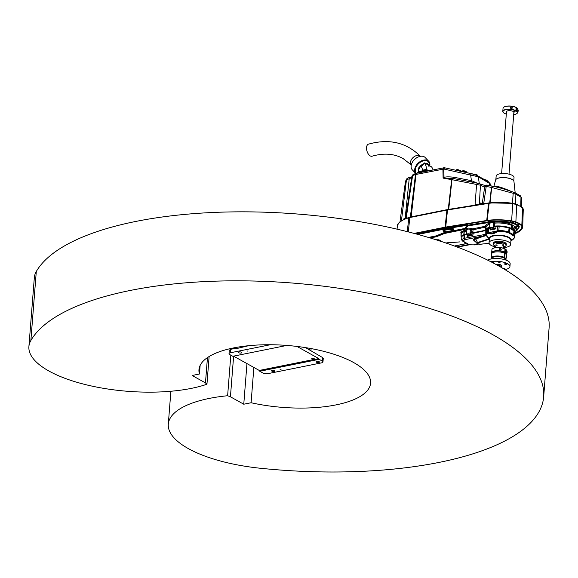 <?xml version="1.0" encoding="UTF-8"?>
<svg xmlns="http://www.w3.org/2000/svg" width="578" height="578" viewBox="0 0 578 578"><rect width="100%" height="100%" fill="white"/><g stroke="black" fill="none" stroke-linecap="round" stroke-linejoin="round"><path stroke-width="0.87" d="M323.254 358.461L322.979 361.936A3.706 1.337 -175.5 0 1 321.491 362.868L268.033 373.619A3.706 1.337 -175.5 0 1 262.853 372.991L259.768 371.271L259.262 370.447L233.555 356.142M313.688 359.74L313.37 359.574A1.113 0.405 4.5 0 1 313.088 359.451L311.983 358.837A1.113 0.405 4.5 0 1 311.766 358.577A1.113 0.405 4.5 0 1 312.539 358.252A1.113 0.405 4.5 0 1 313.767 358.483L314.865 359.097A1.113 0.405 4.5 0 1 315.039 359.234L259.443 370.65M272.26 370.346A1.669 0.6 4.5 0 1 274.015 370.419A1.669 0.6 4.5 0 1 274.911 371.033A1.669 0.6 4.5 0 1 273.199 371.502A1.669 0.6 4.5 0 1 271.588 370.765A1.669 0.6 4.5 0 1 272.26 370.346M316.809 361.387A1.669 0.6 4.5 0 1 318.565 361.46A1.669 0.6 4.5 0 1 319.461 362.074A1.669 0.6 4.5 0 1 317.748 362.543A1.669 0.6 4.5 0 1 316.137 361.814A1.669 0.6 4.5 0 1 316.809 361.387M281.038 369.609L280.063 369.356L281.038 369.609M259.768 371.271L319.164 359.328L322.257 361.048L322.531 357.536L323.03 358.88M322.979 361.936A3.706 1.337 -175.5 0 0 322.257 361.048M318.659 358.505L315.082 359.465L318.659 358.505L296.962 346.432M305.552 347.631L322.531 357.536M230.788 349.293L230.514 352.746A3.706 1.337 -175.5 0 0 229.025 353.678L229.3 350.21L230.788 349.293L235.094 348.426L235.051 348.946L248.656 345.702M286.833 345.434L232.84 356.286L229.755 354.567A3.706 1.337 -175.5 0 1 229.025 353.678M232.681 348.108L232.616 348.924M230.514 352.746L270.331 344.741M319.164 359.328L318.839 358.707M235.795 348.794L235.094 348.426M239.155 351.923A1.669 0.6 4.5 0 1 240.918 351.995A1.669 0.6 4.5 0 1 241.814 352.609A1.669 0.6 4.5 0 1 240.101 353.079A1.669 0.6 4.5 0 1 238.483 352.349A1.669 0.6 4.5 0 1 239.155 351.923M247.94 351.186L246.965 350.94L247.94 351.186M305.776 347.667L309.996 350.203M290.142 345.709A1.113 0.405 4.5 0 1 289.094 345.861A1.113 0.405 4.5 0 1 288.119 345.536M309.497 349.914A1.113 0.961 138.9 0 1 309.432 349.466M512.888 224.076L511.913 223.823L512.888 224.076M512.397 228.035L512.715 226.468L513.062 228.404L511.328 227.443L511.357 225.283L509.709 223.657L516.183 227.262L514.434 226.995L514.001 228.924A2.594 0.939 -175.5 0 1 514.239 229.083A15.028 5.419 -175.5 0 0 514.131 228.996M461.136 233.1L460.731 232.168L463.375 230.788L466.583 230.08L466.294 229.307A3.006 1.084 4.5 0 1 467.414 228.245A3.006 1.084 4.5 0 1 470.745 228.411L472.66 228.859L485.368 226.251A15.808 5.701 4.5 0 1 489.335 223.231L489.407 223.101A3.006 1.084 4.5 0 1 489.342 222.458L493.583 222.053A3.006 1.084 4.5 0 1 494.002 222.176L494.378 222.212A15.808 5.701 4.5 0 1 509.709 223.657M517.303 226.533L516.327 226.28L517.303 226.533M451.635 230.037L450.659 229.791L451.635 230.037M445.696 231.236L444.72 230.983L445.696 231.236M520.727 206.31L520.98 197.112A2.037 1.77 -54.3 0 0 520.301 195.725L521.551 197.979L520.98 197.112L515.894 194.28L513.091 193.269L491.697 187.474L486.214 186.419L484.747 187.214L480.434 185.198L479.386 203.651M475.044 204.915L483.721 203.521L475.044 204.915L476.59 184.512A2.037 1.264 -78.8 0 1 478.064 183.305L478.064 183.305A2.037 1.264 -78.8 0 1 478.317 183.407M482.919 203.564L483.721 203.521L486.214 186.419A2.037 1.264 -78.8 0 1 487.688 185.213L492.897 186.239A2.037 1.264 -78.8 0 1 493.005 186.275M483.107 203.521L476.07 204.67M479.87 183.898A2.037 0.997 -65.9 0 1 480.058 183.941L480.058 183.941A2.037 0.997 -65.9 0 1 480.434 185.198L451.656 179.628A2.037 1.373 -80 0 1 452.841 178.4L443.102 178.118L443.998 177.475C445.501 176.752 448.752 176.673 453.752 177.229L471.424 180.632L477.11 183.118M495.881 179.469L496.148 176.088A8.966 3.237 4.5 0 1 499.753 173.826A8.966 3.237 4.5 0 1 509.218 174.202A8.966 3.237 4.5 0 1 514.03 177.497L513.763 180.878M495.599 180.047A9.219 3.323 4.5 0 1 495.599 180.033A9.219 3.323 4.5 0 1 505.02 177.619A9.219 3.323 4.5 0 1 513.95 181.478A9.219 3.323 4.5 0 1 513.95 181.492A9.226 3.331 -175.5 0 0 505.013 177.684A9.226 3.331 -175.5 0 0 495.599 180.054L493.915 186.224C496.379 185.733 502.217 187.482 511.429 191.477M469.264 244.805L457.516 247.167M414.108 233.411L445.074 227.19A10.194 3.678 4.5 0 1 445.71 227.075L486.734 220.478A10.194 3.678 4.5 0 1 487.175 220.413A33.849 12.21 4.5 0 1 511.624 220.854A10.194 3.678 4.5 0 1 515.872 221.93A22.715 8.193 4.5 0 1 521.847 225.254A10.194 3.678 4.5 0 1 522.714 226.851A10.194 3.678 4.5 0 1 522.7 227.017A33.849 12.21 4.5 0 1 515.554 233.389M414.932 233.635L445.58 227.472A9.342 3.367 4.5 0 1 446.165 227.364L487.189 220.774A9.342 3.367 4.5 0 1 487.594 220.709A32.997 11.9 4.5 0 1 511.429 221.136A9.342 3.367 4.5 0 1 515.316 222.125A21.863 7.89 4.5 0 1 521.067 225.326A9.342 3.367 4.5 0 1 521.862 226.786A9.342 3.367 4.5 0 1 521.847 226.937A32.997 11.9 4.5 0 1 515.728 232.797M468.758 244.523L456.851 246.914M477.356 175.698A2.037 1.496 119.1 0 1 477.703 175.82A2.037 1.496 119.1 0 1 478.324 176.796L443.832 169.036L416.008 174.448A4.899 1.77 -175.5 0 0 415.481 174.578A34.507 12.449 -175.5 0 0 412.605 175.56L406.153 218.412M401.428 220.731L406.493 179.585A2.037 1.85 -142.1 0 1 406.84 178.754L406.84 178.754C408.176 177.757 409.08 177.395 409.564 177.677L411.695 177.504M412.201 178.284A4.263 1.539 4.5 0 1 409.202 178.869L406.493 179.585A34.507 12.449 -175.5 0 0 405.388 181.983L399.976 221.873M409.564 177.677A2.037 0.39 -89.8 0 0 409.202 178.869L405.142 218.376M410.366 217.032L415.481 174.578A2.037 1.38 -106.3 0 1 416.333 173.342L413.443 174.325A2.037 1.532 -111.6 0 0 412.605 175.56L411.883 176.189L405.561 218.852M488.143 181.702A2.037 1.496 119.1 0 1 488.489 181.824L490.223 183.847L478.324 176.796L479.278 183.638M520.301 195.725L515.432 193.001A2.037 1.134 -64.8 0 0 515.215 192.944M515.482 203.904L515.894 194.28A2.037 1.134 -64.8 0 0 515.432 193.001L513.257 192.149M512.426 203.239L513.3 192.134C500.613 187.785 498.099 187.46 493.106 186.282L492.897 186.239A2.037 1.264 -78.8 0 0 491.423 187.445L489.725 202.806M490.043 202.762L491.697 187.474A2.037 1.185 -78.1 0 1 493.106 186.282M469.842 181.723L452.841 178.4A2.117 1.113 96.6 0 0 453.752 177.229M448.701 209.373L451.996 179.65A2.037 1.264 -78.8 0 1 453.13 178.45A2.117 1.134 99.3 0 0 454.113 177.28M470.376 181.788A2.117 1.163 102.3 0 0 471.424 180.632L470.629 174.932A2.037 1.127 -77.6 0 1 471.966 173.812L471.966 173.812A2.037 1.127 -77.6 0 1 472.175 173.899M444.099 177.829A2.117 0.499 62 0 0 443.998 177.475L443.832 169.036A2.037 1.127 -77.6 0 1 445.168 167.909L471.966 173.812L477.703 175.82L488.489 181.824A2.037 1.496 119.1 0 1 489.118 182.8L489.617 185.596M444.576 167.786A2.037 2.037 0 0 0 443.832 167.793A2.037 1.142 -100.6 0 0 443.044 169.007A2.037 1.337 -79.6 0 1 444.576 167.786L445.168 167.909A2.037 1.127 -77.6 0 1 445.378 167.996M448.246 209.446L451.656 179.628L443.102 178.118L442.921 169.036A2.037 1.178 -101.4 0 1 443.723 167.808L443.832 167.793A2.037 1.142 -100.6 0 1 444.157 167.808M411.16 216.873L416.008 174.448A2.037 1.178 -101.4 0 1 416.81 173.219L443.723 167.808A2.037 1.178 -101.4 0 1 443.781 167.801M470.868 181.882A2.117 1.069 103.1 0 0 471.814 180.791M514.969 234.104A14.826 5.347 -175.5 0 0 513.979 230.138A2.399 0.867 -175.5 0 0 513.763 229.993L511.212 228.577A2.399 0.867 -175.5 0 0 510.945 228.447A14.826 5.347 -175.5 0 0 494.472 226.359A1.315 0.477 4.5 0 1 493.894 226.366L497.398 226.431A3.613 1.3 4.5 0 1 499.146 226.301A14.558 5.253 4.5 0 1 509.102 227.898A3.613 1.3 4.5 0 1 509.926 228.245L514.03 230.528A3.613 1.3 4.5 0 1 514.557 230.933A14.558 5.253 4.5 0 1 515.02 233.628M466.619 234.256L463.91 234.827L461.28 236.2L461.836 236.85M489.696 227.335A14.826 5.347 -175.5 0 0 486.047 230.152A1.315 0.477 4.5 0 1 485.52 230.456L471.467 232.912L470.022 232.594L472.826 232.753L472.883 231.886L471.655 231.821L471.814 229.726L470.311 229.293A2.269 0.816 -175.5 0 0 466.894 229.748L466.858 229.589A0.744 0.665 146.5 0 0 466.294 229.307M471.207 232.587L473.021 233.086L485.679 230.543A1.582 0.571 -175.5 0 0 486.308 230.174A14.558 5.253 4.5 0 1 487.427 228.657A3.613 1.3 4.5 0 1 488.591 228.202L489.66 227.985M475.167 241.409A6.055 2.182 4.5 0 1 475.203 238.447L482.088 236.221L464.958 239.668L462.805 241.012A1.113 0.816 -60.9 0 1 462.342 240.954L461.656 239.776A1.698 0.614 4.5 0 1 461.909 239.48L463.946 238.425A1.698 0.614 4.5 0 1 464.38 238.281L486.25 234.227A14.298 5.159 4.5 0 1 487.348 232.732L488.67 232.652C491.307 233.548 494.06 232.992 496.935 230.99L488.67 232.652L488.555 233.519L487.557 233.476A14.009 5.05 -175.5 0 0 486.488 234.935L489.067 238.743A11.155 4.024 4.5 0 1 500.88 235.26A11.155 4.024 4.5 0 1 511.089 240.759M513.242 239.22A14.009 5.05 -175.5 0 0 513.315 239.162A14.009 5.05 -175.5 0 0 513.669 235.665L508.423 232.746A14.009 5.05 -175.5 0 0 498.836 231.207L498.857 230.42L497.217 230.803L497.376 231.742C494.262 233.765 491.322 234.357 488.555 233.519M510.88 241.171A11.061 3.988 -175.5 0 0 511.176 240.405A11.061 3.988 -175.5 0 0 500.461 235.528A11.061 3.988 -175.5 0 0 489.125 238.663A11.061 3.988 -175.5 0 0 489.198 239.22L489.27 239.516A11.105 4.01 -175.5 0 0 489.291 239.552L489.291 239.552M503.236 247.594A10.823 3.902 -175.5 0 0 506.263 247.232A10.823 3.902 -175.5 0 0 510.612 244.494A10.823 3.902 -175.5 0 0 500.129 239.754A10.823 3.902 -175.5 0 0 489.031 242.796A10.823 3.902 -175.5 0 0 495.837 247.016M493.757 245.13A6.495 2.341 4.5 0 1 493.706 245.079A6.495 2.341 4.5 0 1 493.272 244.14L493.352 243.136A6.495 2.341 4.5 0 1 500.006 241.315A6.495 2.341 4.5 0 1 506.299 244.154L506.22 245.159A6.495 2.341 4.5 0 1 505.642 246.018A6.495 2.341 4.5 0 1 505.591 246.062M489.27 239.805A11.43 4.125 4.5 0 1 488.966 239.343L489.27 239.516M478.252 244.039A2.558 0.925 4.5 0 1 476.987 243.432A2.558 0.925 4.5 0 1 477.522 242.536A0.744 0.52 72.1 0 0 477.905 242.919L489.198 239.22M488.966 238.692L486.062 235.383L475.773 239.025L477.522 242.536L488.757 238.902A0.744 0.52 72.1 0 0 488.981 239.198L489.024 238.714M513.062 228.404L514.001 228.924L513.921 229.798A2.579 0.932 4.5 0 1 514.153 229.95L514.239 229.083M511.328 227.443A15.028 5.419 -175.5 0 0 511.162 227.371A2.594 0.939 4.5 0 1 511.458 227.508L511.378 228.382L513.763 229.993M493.908 226.128L493.229 226.345L493.908 226.128A1.127 0.405 -175.5 0 0 494.407 226.128L494.472 225.254A1.113 0.405 4.5 0 1 493.337 225.138L493.511 223.043A2.269 0.816 -175.5 0 0 493.2 222.949L490.541 222.682L490.007 223.252A2.269 0.816 -175.5 0 0 489.927 223.44L489.906 223.296A0.744 0.65 138 0 0 489.407 223.101M461.28 236.2L464.04 234.524L463.953 231.648L461.309 233.028L461.092 235.448M499.146 226.301L498.857 230.42A14.298 5.159 4.5 0 1 508.64 231.995L513.994 234.971L514.369 231.113A3.425 1.235 -175.5 0 0 513.864 230.73L509.767 228.447A3.425 1.235 -175.5 0 0 508.987 228.122A14.371 5.188 -175.5 0 0 499.154 226.54A3.425 1.235 -175.5 0 0 497.492 226.663L493.691 226.547A2.204 0.795 -175.5 0 0 493.229 226.345L493.337 225.138M509.782 233.83L510.157 233.144L512.679 234.545L512.462 235.325M498.836 231.207L497.376 231.742M482.659 236.799A1.113 0.78 -107.9 0 0 482.088 236.221L485.896 235.138L485.932 234.011L486.199 235.065A1.113 0.376 148.7 0 0 485.86 235.073M483.642 234.408L484.053 235.665A1.113 0.795 -114.8 0 1 484.465 236.113M486.488 234.935A1.113 1.033 14.3 0 1 486.25 234.227L486.481 230.362A1.763 0.636 4.5 0 1 485.78 230.774L485.751 235.174A1.113 0.795 -115 0 1 485.939 235.434M513.315 235.499A1.113 0.889 -84.6 0 0 513.495 234.69L514.03 230.528M489.66 228.238L488.685 228.433L488.41 232.573A1.113 0.744 110 0 0 488.294 233.433M508.958 233.071A1.113 0.672 -43.3 0 0 509.399 232.414L509.926 228.245M497.398 226.431L497.217 230.803A1.113 0.412 54 0 0 497.665 231.547M486.062 235.383A1.113 0.788 67.8 0 0 485.896 235.138A1.113 0.52 150.7 0 1 486.279 235.195L486.062 235.383M510.612 244.494L510.945 240.354A10.823 3.902 -175.5 0 0 500.454 235.614A10.823 3.902 -175.5 0 0 489.364 238.656L489.031 242.796M492.709 228.96A1.517 0.549 4.5 0 1 491.105 228.895A1.517 0.549 4.5 0 1 490.296 228.332A1.517 0.549 4.5 0 1 491.849 227.913A1.517 0.549 4.5 0 1 493.316 228.57A1.517 0.549 4.5 0 1 492.709 228.96M469.668 235.26A1.517 0.549 4.5 0 1 468.064 235.195A1.517 0.549 4.5 0 1 467.255 234.639A1.517 0.549 4.5 0 1 468.809 234.213A1.517 0.549 4.5 0 1 470.282 234.878A1.517 0.549 4.5 0 1 469.668 235.26M494.761 228.368L495.888 228.866L493.858 228.1L494.132 226.504M490.657 229.191L494.71 228.599L493.402 228.137A1.994 0.715 -175.5 0 0 490.621 227.797A1.994 0.715 -175.5 0 0 490.209 228.772L490.823 229.379L490.036 230.037L490.657 229.191L490.368 228.801M466.858 234.82A2.175 0.788 4.5 0 1 466.612 234.422A2.175 0.788 4.5 0 1 468.122 233.794A2.175 0.788 4.5 0 1 470.528 234.242L472.956 235.232L470.362 234.437A1.994 0.715 -175.5 0 0 467.588 234.097A1.994 0.715 -175.5 0 0 467.176 235.08L467.898 235.745L467.111 236.402L467.725 235.557L467.443 235.167M485.679 230.543L473.115 233.317L470.658 232.847A2.204 0.795 -175.5 0 0 470.022 232.594L470.745 228.411M467.725 235.557L471.829 234.733M470.362 234.437L470.759 232.515M472.183 173.855L471.504 173.703M472.616 173.964L472.197 173.805M462.935 170.597L466.677 171.977L466.02 172.497L464.069 171.63L462.862 171.803M465.861 172.36L463.231 171.471M466.518 172.446L464.047 171.269L462.653 171.131L463.021 171.478M466.67 171.912L464.206 170.799L462.862 170.618L462.653 171.131M456.909 169.506L460.594 170.756M460.514 171.283L460.637 170.821L458.181 169.708L456.83 169.527L456.988 170.38M460.478 171.276L456.627 170.033M459.871 171.146L457.198 170.373M459.438 171.052L456.902 170.488M428.731 161.284L425.206 157.548A8.901 5.903 136.6 0 0 424.238 156.804A8.901 5.903 136.6 0 0 418.132 157.035L417.302 157.404A7.052 4.675 136.6 0 0 412.562 161.898L412.143 162.7A8.901 5.903 136.6 0 0 412.266 169.787L415.784 173.501A8.901 5.903 -43.4 0 1 417.569 163.747A8.901 5.903 -43.4 0 1 427.763 160.532A8.901 5.903 -43.4 0 1 428.731 161.284A8.901 5.903 -43.4 0 1 429.866 165.142M418.132 157.035A8.901 5.903 136.6 0 0 412.143 162.7M428.421 161.768A8.345 5.534 136.6 0 0 428.327 161.667A8.345 5.534 136.6 0 0 427.424 160.966A8.345 5.534 136.6 0 0 417.858 163.993A8.345 5.534 136.6 0 0 416.203 173.14A8.345 5.534 136.6 0 0 416.297 173.234M427.995 164.658A6.026 3.995 136.6 0 0 427.807 164.441A6.026 3.995 136.6 0 0 425.581 163.523M423.732 163.812A6.026 3.995 136.6 0 0 418.559 171.998M428.652 170.842L422.366 170.214A7.673 5.621 -60.9 0 0 421.376 166.753L424.462 162.902A12.644 9.262 119.1 0 1 426.362 169.412L428.854 170.799M427.973 164.853C429.382 167.107 429.396 167.114 428.016 164.875C429.396 167.114 429.382 167.107 427.973 164.853L424.462 162.902M433.045 169.961A12.644 9.262 -60.9 0 0 431.52 166.832L428.016 164.875M426.362 169.412L422.366 170.214M426.586 171.254A7.326 2.644 -175.5 0 0 417.981 172.446M425.249 171.529A8.07 2.912 -175.5 0 0 417.092 173.169M512.527 226.67L512.643 228.173M494.378 222.212L494.638 223.159L493.511 223.043A0.744 0.39 -71.7 0 1 494.002 222.176M515.894 231.142A29.861 10.772 -175.5 0 0 518.661 227.421A6.849 2.471 -175.5 0 0 518.054 226.193A18.727 6.755 -175.5 0 0 513.409 223.607A6.849 2.471 -175.5 0 0 510.446 222.848A29.861 10.772 -175.5 0 0 493.583 222.053L493.2 222.949M468.108 224.9L467.949 224.466L468.093 225.131L488.533 221.851A7.406 2.673 4.5 0 1 488.858 221.8A30.417 10.975 4.5 0 1 490.18 221.634L492.312 221.432L492.16 222.53M490.18 221.634L490.245 222.096A0.744 0.433 -125.1 0 1 490.541 222.682M488.937 220.543L489.096 222.494A29.861 10.772 -175.5 0 1 489.342 222.458A0.744 0.672 -142.5 0 1 490.007 223.252M490.057 223.737L489.833 224.119A15.064 5.433 -175.5 0 0 486.055 227.002L473.05 229.784L471.814 229.726L472.248 228.845M466.814 231.041L463.953 231.648A0.744 0.6 -117.5 0 0 463.375 230.788M472.927 232.985L485.426 230.225A1.127 0.405 -175.5 0 0 485.874 229.965A15.006 5.412 4.5 0 1 489.653 227.082L489.833 224.119A0.744 0.527 -108.6 0 0 489.335 223.231M511.357 225.283A15.064 5.433 -175.5 0 0 494.638 223.159L494.472 225.254M435.949 239.747L438.94 239.812L440.335 240.585A0.744 0.542 -60.9 0 0 439.822 240.983M438.94 239.812A0.744 0.542 -60.9 0 0 438.312 240.499M436.867 239.559A0.744 0.426 -101.4 0 1 437.235 240.152M429.786 237.847L436.274 236.525L444.489 233.216L464.856 229.126L468.028 224.929L464.864 228.931L444.504 233.028L436.282 236.33L429.403 237.731M468.014 225.167L467.862 225.68M428.414 237.435L436.014 235.896L444.309 232.573L464.669 228.476L467.385 225.283L467.718 225.68M447.618 227.132L447.842 228.426L467.385 225.283L467.949 224.466L447.119 227.819L447.155 227.205M492.312 221.432A30.417 10.975 4.5 0 1 510.612 222.162A7.406 2.673 4.5 0 1 513.813 222.978L510.627 221.974L510.721 221.034M519.275 226.786L518.625 225.456L518.827 223.751M476.756 174.708A2.406 1.763 119.1 0 1 477.067 174.867L477.067 174.867A2.363 1.546 140.5 0 0 476.872 174.758A2.406 1.763 -60.9 0 0 476.655 174.635A2.406 1.763 -60.9 0 0 476.561 174.599L476.409 174.549A2.406 1.59 100.3 0 0 476.337 174.527A2.406 1.59 100.3 0 0 476.099 174.491A2.363 1.691 -105 0 0 475.86 174.448A2.406 1.59 -79.7 0 1 475.911 174.448A2.406 1.59 -79.7 0 1 476.171 174.505M477.623 175.784L474.885 174.628M486.466 180.112A2.406 1.763 119.1 0 1 486.777 180.271L486.777 180.271A2.363 1.546 140.5 0 0 486.582 180.163A2.406 1.763 -60.9 0 0 486.365 180.04A2.406 1.763 -60.9 0 0 486.271 180.004L486.12 179.953A2.406 1.59 100.3 0 0 486.047 179.931A2.406 1.59 100.3 0 0 485.809 179.895A2.363 1.691 -105 0 0 485.571 179.852A2.406 1.59 -79.7 0 1 485.621 179.852A2.406 1.59 -79.7 0 1 485.881 179.91M487.333 181.181L485.217 180.004M497.073 245.498A3.706 1.337 4.5 0 1 496.04 244.458A3.706 1.337 4.5 0 1 497.528 243.526A3.706 1.337 4.5 0 1 501.444 243.678A3.706 1.337 4.5 0 1 503.438 245.043A3.706 1.337 4.5 0 1 502.253 245.91M503.286 246.907A6.38 2.305 -175.5 0 0 505.533 246.098A6.38 2.305 -175.5 0 0 499.919 242.457A6.38 2.305 -175.5 0 0 493.8 245.18A6.38 2.305 -175.5 0 0 495.895 246.329M493.272 244.14A6.495 2.341 4.5 0 1 499.927 242.312A6.495 2.341 4.5 0 1 506.22 245.159M411.305 164.968L403.054 158.531C394.153 153.618 383.828 152.845 372.073 156.212A6.286 3.417 -106.7 0 1 370.245 155.923A6.286 3.417 -106.7 0 1 366.64 149.615A6.286 3.417 -106.7 0 1 368.453 144.16C389.095 138.388 406.421 142.441 420.437 156.32A6.286 4.169 -43.4 0 0 413.003 157.613A6.286 4.169 -43.4 0 0 411.29 164.954M517.498 112.862A7.42 2.673 -175.5 0 0 517.585 112.522A7.42 2.673 -175.5 0 0 516.291 110.839L516.132 111.041A7.232 2.608 -175.5 0 1 516.746 113.642L516.927 113.512A7.42 2.673 -175.5 0 0 517.498 112.862L517.744 109.755M517.823 109.538L517.83 109.423A7.42 2.673 -175.5 0 1 517.823 109.509L517.809 109.603A1.575 1.156 -60.9 0 0 517.772 109.589L517.613 112.103M517.83 109.423A7.42 2.673 -175.5 0 0 517.339 108.346A7.42 2.673 -175.5 0 0 516.537 107.739L516.291 110.839M506.22 254.544A7.42 2.673 -175.5 0 0 506.371 254.291A7.42 2.673 -175.5 0 0 506.458 253.959A7.42 2.673 -175.5 0 0 505.158 252.275L504.999 252.478A7.232 2.608 -175.5 0 1 506.169 254.457M506.371 254.291L506.617 251.192M506.682 250.939L506.675 251.04A1.575 1.156 -60.9 0 0 506.646 251.018L506.487 253.532M506.704 250.852L506.689 250.968A7.42 2.673 -175.5 0 0 506.704 250.852A7.42 2.673 -175.5 0 0 506.205 249.775A7.42 2.673 -175.5 0 0 505.403 249.169L505.158 252.275M503.792 107.205A7.232 2.608 -175.5 0 1 503.879 107.14A7.232 2.608 -175.5 0 1 506.147 106.273A7.232 2.608 -175.5 0 1 516.067 107.407L515.959 110.658A7.42 2.673 -175.5 0 0 505.779 109.488A7.42 2.673 -175.5 0 0 502.795 111.359A7.42 2.673 -175.5 0 0 503.286 112.435A7.42 2.673 -175.5 0 0 503.373 112.515M516.205 107.551A7.42 2.673 -175.5 0 0 506.025 106.381A7.42 2.673 -175.5 0 0 503.691 107.27A7.42 2.673 -175.5 0 0 503.041 108.259L502.795 111.359M491.177 258.944L491.567 254.002A7.42 2.673 4.5 0 1 494.551 252.124A7.42 2.673 4.5 0 1 504.731 253.294L504.406 257.434A7.42 2.673 -175.5 0 0 494.226 256.264A7.42 2.673 -175.5 0 0 491.936 257.131L491.878 257.817A7.42 2.673 4.5 0 1 494.168 256.957A7.42 2.673 4.5 0 1 502 257.268A7.42 2.673 4.5 0 1 505.981 259.992L505.974 260.107M487.76 260.194A11.871 4.284 4.5 0 1 491.249 258.93A11.871 4.284 4.5 0 1 503.778 259.428A11.871 4.284 4.5 0 1 510.15 263.792L509.933 266.552A11.871 4.284 4.5 0 1 505.158 269.55A11.871 4.284 4.5 0 1 504.941 269.594M500.281 266.855A3.706 1.337 -175.5 0 0 500.302 266.848A3.706 1.337 -175.5 0 0 501.791 265.909A3.706 1.337 -175.5 0 0 499.789 264.543A3.706 1.337 -175.5 0 0 495.866 264.399M506.545 264.471A1.221 0.441 4.5 0 1 505.251 264.421A1.221 0.441 4.5 0 1 504.594 263.973A1.221 0.441 4.5 0 1 505.093 263.662A1.221 0.441 4.5 0 1 506.379 263.713A1.221 0.441 4.5 0 1 507.036 264.168A1.221 0.441 4.5 0 1 506.545 264.471M491.459 262.065A1.221 0.441 4.5 0 1 491.632 262.022A1.221 0.441 4.5 0 1 492.918 262.072A1.221 0.441 4.5 0 1 493.576 262.528A1.221 0.441 4.5 0 1 493.085 262.831A1.221 0.441 4.5 0 1 492.969 262.853M502.997 268.43A1.221 0.441 4.5 0 1 503.106 268.409A1.221 0.441 4.5 0 1 504.399 268.459A1.221 0.441 4.5 0 1 505.056 268.907A1.221 0.441 4.5 0 1 504.565 269.218A1.221 0.441 4.5 0 1 504.37 269.247M500.049 262.571L498.576 262.195L500.049 262.571M490.816 261.733A11.871 4.284 4.5 0 1 491.033 261.69A11.871 4.284 4.5 0 1 503.561 262.188A11.871 4.284 4.5 0 1 509.933 266.552M503.713 257.824L504.739 257.622L505.064 253.482A7.42 2.673 4.5 0 1 506.364 255.165L506.277 255.91M505.945 259.645A7.42 2.673 -175.5 0 0 506.039 259.305A7.42 2.673 -175.5 0 0 504.739 257.622M505.988 259.125L506.234 256.018M504.406 257.434L503.286 257.665M492.521 257.456L491.936 257.131M513.322 111.359L516.132 111.041M506.733 111.229A3.706 1.337 -175.5 0 0 506.494 111.655L501.617 173.566M509.016 174.151L513.885 112.233A3.706 1.337 -175.5 0 0 513.712 111.778M492.658 248.634A7.232 2.608 -175.5 0 1 492.745 248.569A7.232 2.608 -175.5 0 1 495.014 247.702A7.232 2.608 -175.5 0 1 504.941 248.843L504.832 252.087A7.42 2.673 -175.5 0 0 494.645 250.917A7.42 2.673 -175.5 0 0 491.661 252.796A7.42 2.673 -175.5 0 0 491.806 253.41M505.071 248.988A7.42 2.673 -175.5 0 0 494.891 247.818A7.42 2.673 -175.5 0 0 492.564 248.699A7.42 2.673 -175.5 0 0 491.907 249.689L491.661 252.796M503.51 252.774L504.999 252.478M491.871 253.33A7.232 2.608 -175.5 0 1 496.292 250.939A7.232 2.608 -175.5 0 1 504.666 252.29L503.033 252.622M500.245 248.518C501.588 249.19 501.552 249.667 500.129 249.949C498.915 249.349 498.959 248.872 500.245 248.518L500.815 248.706M500.129 249.949L499.609 249.79M506.126 249.696A7.232 2.608 -175.5 0 0 506.046 249.617A7.232 2.608 -175.5 0 0 505.273 249.024M513.697 114.639A7.232 2.608 -175.5 0 0 514.478 114.509A7.232 2.608 -175.5 0 0 516.746 113.642M513.842 112.833A3.894 1.402 -175.5 0 0 513.799 111.857A3.894 1.402 -175.5 0 0 513.452 111.583M506.299 114.061A7.232 2.608 -175.5 0 1 503.445 112.602A7.232 2.608 -175.5 0 1 506.574 109.603A7.232 2.608 -175.5 0 1 515.8 110.86L513.12 111.395A3.894 1.402 -175.5 0 0 506.639 111.294A3.894 1.402 -175.5 0 0 506.444 112.255M511.371 107.089C512.722 107.761 512.679 108.231 511.263 108.512C510.049 107.92 510.085 107.443 511.371 107.089L511.949 107.277M511.263 108.512L510.735 108.353M517.252 108.259A7.232 2.608 -175.5 0 0 517.18 108.18A7.232 2.608 -175.5 0 0 516.4 107.595M511.898 108.469A0.766 0.564 119.1 0 1 512.433 107.783A0.744 0.549 -60.9 0 0 511.898 108.469M500.765 249.906A0.766 0.564 119.1 0 1 501.299 249.212A0.744 0.549 -60.9 0 0 500.772 249.906M496.502 264.298A2.594 0.939 -175.5 0 0 499.876 264.565M500.324 264.702A2.782 1.004 4.5 0 1 496.04 264.363M497.174 265.107A3.706 1.337 -175.5 0 0 500.44 265.121A3.706 1.337 -175.5 0 0 500.989 264.984M233.62 356.185L230.427 396.797A86.071 31.046 4.5 0 1 227.624 395.735L230.817 355.159M231.352 348.389L231.287 349.191M209.128 356.518L206.946 384.233A86.071 31.046 4.5 0 1 205.465 382.903L207.459 357.601M200.125 365.441L199.453 374.009A86.071 31.046 4.5 0 1 198.962 369.66A86.071 31.046 4.5 0 1 287.208 345.463A86.071 31.046 4.5 0 1 370.577 383.171A86.071 31.046 4.5 0 1 251.09 402.743L253.865 367.449M206.946 384.233A102.024 36.804 4.5 0 1 93.304 386.393A102.024 36.804 4.5 0 1 28.9 346.605A102.024 36.804 4.5 0 1 30.865 340.5A259.703 93.679 4.5 0 1 314.114 285.091A259.703 93.679 4.5 0 1 543.667 396.79A259.703 93.679 4.5 0 1 260.454 468.267A102.024 36.804 4.5 0 1 168.299 424.18A102.024 36.804 4.5 0 1 227.624 395.735M28.9 346.605L34.333 277.613A102.024 36.804 4.5 0 1 36.291 271.508A259.703 93.679 4.5 0 1 319.547 216.1A259.703 93.679 4.5 0 1 549.1 327.798L543.667 396.79M251.09 402.743L243.764 404.217L230.427 396.797M205.465 382.903L192.127 375.483L199.453 374.009M243.764 404.217L246.965 363.605M259.262 370.447L313.37 359.574M313.088 359.451L313.175 358.295M312.019 358.346L311.983 358.837M516.183 227.262A15.808 5.701 4.5 0 1 515.93 230.774M450.067 229.17L444.128 230.362A2.023 0.73 -175.5 0 0 443.716 231.359A2.023 0.73 -175.5 0 0 446.534 231.699L452.473 230.506A2.023 0.73 -175.5 0 0 452.892 229.509A2.023 0.73 -175.5 0 0 450.067 229.17L449.973 228.939A2.204 0.795 4.5 0 1 452.314 229.032A2.204 0.795 4.5 0 1 453.484 229.856A2.204 0.795 4.5 0 1 453.174 230.21M489.356 202.914A32.289 11.647 4.5 0 1 512.686 203.333L489.356 202.914M523.256 209.561A9.378 3.381 -175.5 0 0 523.271 209.409A9.378 3.381 -175.5 0 0 522.469 207.943A21.899 7.904 -175.5 0 0 516.71 204.735A9.378 3.381 -175.5 0 0 512.802 203.745A33.033 11.914 -175.5 0 0 488.945 203.319A9.378 3.381 -175.5 0 0 488.54 203.377L447.509 209.973A9.378 3.381 -175.5 0 0 446.931 210.074L409.838 217.538A9.378 3.381 -175.5 0 0 408.819 217.783A38.986 14.067 -175.5 0 0 397.389 226.366A38.986 14.067 -175.5 0 0 397.375 226.489M521.847 225.254L522.469 207.943A0.744 0.621 -48.3 0 0 522.288 207.48L523.271 209.409L522.714 226.851M515.872 221.93L516.71 204.735A0.744 0.433 -69.2 0 0 516.277 204.244M511.624 220.854L512.744 203.29L516.486 204.244L522.288 207.48M487.175 220.413L489.205 202.871L488.815 202.929A0.744 0.383 -99.1 0 1 488.981 202.972M486.734 220.478L488.54 203.377A0.744 0.383 -99.1 0 1 488.815 202.929L447.784 209.525A0.744 0.383 -99.1 0 1 447.957 209.568M445.71 227.075L447.509 209.973A0.744 0.383 -99.1 0 1 447.784 209.525L447.22 209.626A0.744 0.426 -101.4 0 1 447.423 209.662M445.074 227.19L446.931 210.074A0.744 0.426 -101.4 0 1 447.22 209.626L410.127 217.082A0.744 0.426 -101.4 0 1 410.329 217.118M408.285 231.901L409.838 217.538A0.744 0.426 -101.4 0 1 410.127 217.082L409.13 217.328A0.744 0.499 -106.3 0 1 409.397 217.35M407.252 231.634L408.819 217.783A0.744 0.499 -106.3 0 1 409.13 217.328C400.684 220.659 396.768 223.672 397.389 226.366L397.035 229.163M416.81 173.219L416.333 173.342A2.037 1.38 -106.3 0 1 416.601 173.299M405.424 181.795A2.037 1.9 9.6 0 0 405.388 181.983A2.037 0.701 7.7 0 1 405.388 181.983L402.736 201.534M479.624 203.275A1.113 0.405 4.5 0 1 480.73 203.044A1.113 0.405 4.5 0 1 481.792 203.449M481.98 203.702A1.3 0.47 -175.5 0 0 480.701 203.145A1.3 0.47 -175.5 0 0 479.393 203.514C480.304 202.929 481.171 203.001 481.98 203.716M404.109 218.629A1.113 0.405 4.5 0 1 405.626 218.455L403.877 218.867A1.3 0.47 -175.5 0 1 405.59 218.549M461.844 236.669A1.944 0.701 4.5 0 1 461.966 236.026L464.004 234.964A1.944 0.701 4.5 0 1 464.495 234.798L466.612 234.372M473.021 233.086L472.956 235.232L467.111 236.402L467.176 235.116M466.641 234.617L464.596 235.029A1.756 0.636 -175.5 0 0 464.148 235.181L462.111 236.236A1.756 0.636 -175.5 0 0 461.851 236.539L461.656 239.776M464.958 239.668A1.113 0.643 78.6 0 1 464.38 238.281L464.495 234.798M495.946 226.721L495.888 228.866L490.036 230.037L490.108 228.751M511.176 240.405L511.176 240.361A11.061 3.988 -175.5 0 0 511.176 240.361A11.061 3.988 -175.5 0 0 500.469 235.492A11.061 3.988 -175.5 0 0 489.125 238.627A11.061 3.988 -175.5 0 0 489.125 238.649L489.125 238.663M513.979 230.138L514.153 229.95A15.006 5.412 4.5 0 1 515.742 232.688A15.006 5.412 4.5 0 1 514.962 234.184M494.472 226.359L494.407 226.128A15.006 5.412 4.5 0 1 511.082 228.238L511.162 227.371M510.945 228.447L511.082 228.238A2.579 0.932 4.5 0 1 511.378 228.382L511.212 228.577M489.891 228.52A2.175 0.788 4.5 0 1 489.653 228.122A2.175 0.788 4.5 0 1 491.163 227.494A2.175 0.788 4.5 0 1 493.561 227.934L493.829 226.128M486.047 230.152L485.787 229.249A1.113 0.405 4.5 0 1 485.484 229.35L485.614 227.262A0.744 0.426 -101.4 0 0 485.224 226.338M485.52 230.456L485.484 229.35M471.467 232.912L471.655 231.821M464.141 234.755L466.634 234.003M463.91 234.827L463.816 233.743M461.136 235.983L461.193 235.116M464.806 239.711A1.113 0.896 62.5 0 1 463.946 238.425L464.004 234.964M462.776 240.773A1.113 0.896 62.5 0 1 461.909 239.48L461.966 236.026M513.669 235.665A1.113 0.975 -40.6 0 0 513.994 234.971A14.298 5.159 4.5 0 1 514.709 236.821L515.085 232.977A14.371 5.188 -175.5 0 0 514.369 231.113L514.557 230.933M508.423 232.746A1.113 0.571 -72.1 0 0 508.64 231.995L509.102 227.898M488.591 228.202L488.685 228.433A3.425 1.235 -175.5 0 0 487.579 228.866A14.371 5.188 -175.5 0 0 486.481 230.362L486.308 230.174M487.557 233.476A1.113 0.968 52.1 0 1 487.348 232.732L487.427 228.657M462.805 241.012L469.69 244.848L474.061 244.862L478.114 244.068M475.203 238.447A1.113 0.78 -107.9 0 1 475.773 239.025A5.231 1.886 -175.5 0 0 474.675 240.86L476.987 243.432L480.39 244.277L489.075 243.273M477.905 242.919A2.009 0.723 -175.5 0 0 477.768 243.837A2.009 0.723 -175.5 0 0 480.253 244.227M478.36 244.133L474.56 244.899A1.113 0.643 -101.4 0 1 474.263 244.841M474.56 244.899L469.228 244.783A1.113 0.816 -60.9 0 0 469.69 244.848M480.506 244.198L489.089 243.331M470.767 234.661L471.207 232.869M416.203 173.14L416.377 173.328A8.345 5.534 -43.4 0 1 418.053 164.181A8.345 5.534 -43.4 0 1 427.612 161.161A8.345 5.534 -43.4 0 1 428.522 161.869L428.327 161.667M418.161 172.28L418.934 167.324L424.086 163.372M424.989 163.198L427.417 163.603L428.804 165.315M418.761 171.89A6.026 3.995 -43.4 0 1 423.038 164.679M426.376 163.971A6.026 3.995 -43.4 0 1 427.539 164.34A6.026 3.995 -43.4 0 1 428.197 164.846L428.811 165.561M420.278 171.37A6.026 2.175 4.5 0 1 421.441 171.037A6.026 2.175 4.5 0 1 427.164 171.139M512.715 227.284L513.156 227.197M485.368 226.251A0.744 0.694 -165.5 0 1 486.055 227.002L485.925 229.098M472.66 228.859A0.744 0.426 -101.4 0 1 473.05 229.784L472.883 231.886M463.845 230.636A0.744 0.426 -101.4 0 1 464.235 231.554L464.098 233.649M460.731 232.168A0.744 0.6 -117.5 0 1 461.309 233.028M514.955 234.234L515.742 232.688L516.031 229.748A15.064 5.433 -175.5 0 0 514.434 226.995M440.335 240.585L440.031 241.315M443.153 230.506A2.406 0.867 4.5 0 1 443.955 229.545L449.894 228.353A2.406 0.867 4.5 0 1 452.834 228.577A2.406 0.867 4.5 0 1 453.506 229.661M453.448 229.668A2.218 0.802 -175.5 0 0 453.528 229.495A2.218 0.802 -175.5 0 0 452.35 228.671A2.218 0.802 -175.5 0 0 449.995 228.577L443.955 229.545M444.128 230.362L444.056 229.769A2.218 0.802 -175.5 0 0 443.16 230.34A2.218 0.802 -175.5 0 0 443.21 230.528M443.398 231.099A2.204 0.795 4.5 0 1 443.145 230.701A2.204 0.795 4.5 0 1 444.034 230.131L449.973 228.939L449.894 228.353M488.872 221.605L488.793 222.537L468.028 225.875L464.95 229.35L444.59 233.447L436.404 236.742L430.278 237.999M436.152 236.814L435.87 235.94M436.404 236.742L436.014 235.896M444.41 233.498L444.012 232.652M444.59 233.447L444.309 232.573M464.95 229.35L464.669 228.476M465.427 229.134L464.943 228.353M445.934 243.02L459.886 241.886M459.568 241.936L447.307 242.774M446.939 242.818L445.97 243.035M464.582 242.89A2.204 0.795 4.5 0 1 464.329 242.493A2.204 0.795 4.5 0 1 464.539 242.175M464.799 242.319A2.023 0.73 -175.5 0 0 464.9 243.143A2.023 0.73 -175.5 0 0 467.031 243.562M513.409 223.607L513.813 222.978A19.284 6.958 4.5 0 1 518.603 225.644A7.406 2.673 4.5 0 1 519.261 226.916A7.406 2.673 4.5 0 1 519.254 226.973A0.556 0.52 -169.9 0 1 519.254 227.002L519.254 227.002A0.556 0.52 -169.9 0 1 518.661 227.421M518.625 225.456L518.603 225.644A0.556 0.462 130.7 0 1 518.054 226.193M510.627 221.974L510.446 222.848M454.395 246.011L466.547 243.562M447.842 228.426L447.119 227.819L416.333 234.011M447.415 228.505L417.901 234.437M488.547 221.656L488.605 220.586M513.936 221.677L513.835 222.79M506.075 257.976A1.575 1.156 -60.9 0 0 506.198 255.837L506.082 258.041M517.606 112.053A1.575 1.156 -60.9 0 0 517.613 112.045A1.575 1.156 -60.9 0 0 517.809 109.61M506.473 253.482A1.575 1.156 -60.9 0 0 506.48 253.475A1.575 1.156 -60.9 0 0 506.675 251.04M36.291 271.508L30.865 340.5M311.109 348.585L310.935 350.752M482.146 204.236L484.675 186.932C485.224 185.372 486.228 184.801 487.688 185.213M513.95 181.499L515.193 192.893M521.558 197.907L521.363 206.743M490.223 183.847L490.57 185.784M462.479 180.22L478.064 183.305L485.397 185.632M413.443 174.325L411.883 176.189M405.38 181.991A2.037 2.037 0 0 1 405.395 181.926L406.84 178.754M479.343 204.121L479.393 203.514M403.841 219.337L403.877 218.867M490.664 229.148L489.653 228.122L489.927 223.44M467.732 235.513L466.612 234.422L466.894 229.748M461.829 236.886L460.977 236.171L461.056 232.92M510.923 241.105L513.315 239.162L514.709 236.821M462.342 240.954L469.228 244.783M429.866 165.908L429.75 164.246L428.522 161.869M427.807 164.441L428.197 164.846M453.528 229.495L452.523 230.514L446.584 231.706C444.157 231.677 443.015 231.337 443.145 230.701L443.16 230.34M464.344 242.131L464.329 242.493C464.459 243.23 465.601 243.569 467.768 243.497M515.872 231.337L519.282 226.728M466.786 243.576L454.496 246.047M475.911 174.448A2.413 2.413 0 0 0 474.943 174.563M477.688 175.495A2.413 2.413 0 0 0 477.067 174.867M485.621 179.852A2.413 2.413 0 0 0 484.993 179.881M487.399 180.892A2.413 2.413 0 0 0 486.777 180.271M506.082 258.669L506.039 259.305M496.04 244.458L495.794 247.572M503.438 245.043L503.192 248.157M170.886 391.255L168.299 424.18"/></g></svg>

